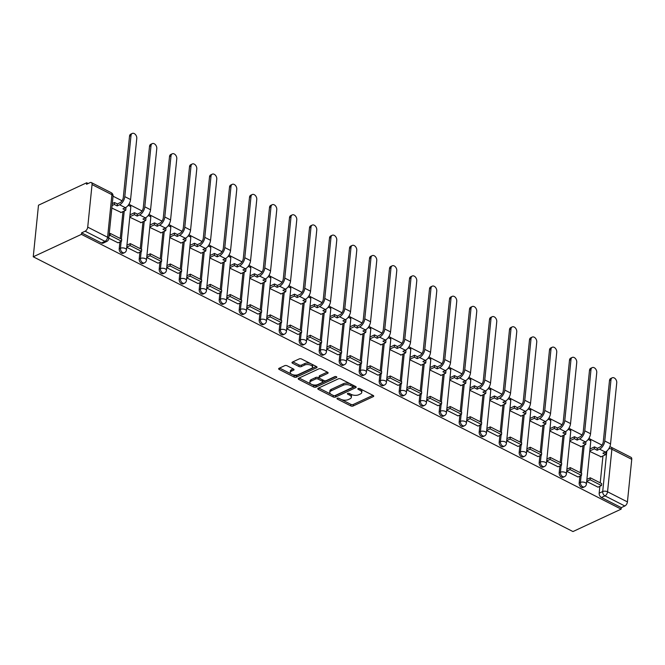 <?xml version="1.0" encoding="UTF-8"?>
<svg xmlns="http://www.w3.org/2000/svg" width="665" height="665" viewBox="0 0 665 665"><rect width="100%" height="100%" fill="white"/><g stroke="black" fill="none" stroke-linecap="round" stroke-linejoin="round"><path stroke-width="1" d="M337.288 398.252A1.18 0.565 -174.2 0 0 336.989 398.584A1.18 0.565 -174.2 0 0 337.379 399.067L350.754 405.874A1.696 0.815 -174.2 0 0 353.132 405.991L373.306 396.606A1.696 0.815 -174.2 0 0 373.73 396.132A1.696 0.815 -174.2 0 0 373.165 395.442L359.798 388.634A1.18 0.565 -174.2 0 0 358.136 388.551A1.18 0.565 -174.2 0 0 357.837 388.884A1.18 0.565 -174.2 0 0 358.227 389.366L359.956 390.247A5.411 2.602 -174.2 0 1 361.76 392.466A5.411 2.602 -174.2 0 1 360.397 393.963L358.718 394.752A5.411 2.602 -174.2 0 1 351.103 394.37L349.374 393.489A1.18 0.565 -174.2 0 0 347.712 393.406A1.18 0.565 -174.2 0 0 347.413 393.73A1.18 0.565 -174.2 0 0 347.803 394.22L349.532 395.101A5.411 2.602 -174.2 0 1 351.336 397.313A5.411 2.602 -174.2 0 1 349.973 398.817L348.294 399.599A5.411 2.602 -174.2 0 1 340.68 399.216L338.951 398.335A1.18 0.565 -174.2 0 0 337.288 398.252M287.114 365.775A1.696 0.815 -174.2 0 0 284.736 365.659L279.076 368.294A1.696 0.815 -174.2 0 0 278.652 368.759A1.696 0.815 -174.2 0 0 279.217 369.457L294.063 377.013A1.696 0.815 -174.2 0 0 296.44 377.138L316.615 367.745A1.696 0.815 -174.2 0 0 317.039 367.271A1.696 0.815 -174.2 0 0 316.482 366.581L301.627 359.025A1.696 0.815 -174.2 0 0 299.25 358.901L292.417 362.084A1.696 0.815 -174.2 0 0 291.993 362.558A1.696 0.815 -174.2 0 0 292.55 363.248L298.909 366.482A1.696 0.815 -174.2 0 0 301.287 366.598L304.678 365.027A4.522 2.17 -174.2 0 1 309.749 364.852A4.522 2.17 -174.2 0 1 312.542 367.196A4.522 2.17 -174.2 0 1 311.411 368.452L298.128 374.636A4.522 2.17 -174.2 0 1 293.057 374.802A4.522 2.17 -174.2 0 1 290.256 372.458A4.522 2.17 -174.2 0 1 291.395 371.203L293.606 370.172A1.696 0.815 -174.2 0 0 294.03 369.707A1.696 0.815 -174.2 0 0 293.473 369.017L287.114 365.775M33.25 256.79L81.438 234.363L621.143 509.132L572.956 531.559L33.25 256.79L38.487 205.202L86.674 182.775L88.146 183.523M318.211 388.219A1.696 0.815 -174.2 0 0 317.787 388.684A1.696 0.815 -174.2 0 0 318.352 389.382L333.198 396.939A1.696 0.815 -174.2 0 0 335.576 397.055L355.75 387.67A1.696 0.815 -174.2 0 0 356.174 387.196A1.696 0.815 -174.2 0 0 355.617 386.506L340.763 378.942A1.696 0.815 -174.2 0 0 338.385 378.826L318.211 388.219M313.631 386.98L298.785 379.416A1.696 0.815 -174.2 0 1 298.219 378.726A1.696 0.815 -174.2 0 1 298.643 378.252L318.818 368.867A1.696 0.815 -174.2 0 1 321.195 368.984L327.554 372.217A1.696 0.815 -174.2 0 1 328.111 372.915A1.696 0.815 -174.2 0 1 327.687 373.381L319.508 377.188A1.696 0.815 -174.2 0 0 319.084 377.662A1.696 0.815 -174.2 0 0 319.649 378.352L323.863 380.496A1.696 0.815 -174.2 0 0 326.241 380.621L334.761 376.656A1.18 0.565 -174.2 0 1 336.083 376.606A1.18 0.565 -174.2 0 1 336.814 377.221A1.18 0.565 -174.2 0 1 336.523 377.545L316.008 387.097A1.696 0.815 -174.2 0 1 313.631 386.98L313.78 385.476L299.142 378.019M601.991 445.118L590.005 439.025M581.991 434.943L570.013 428.842M561.992 424.76L550.013 418.659M541.992 414.578L530.013 408.476M521.992 404.395L510.013 398.293M502 394.212L490.014 388.111M482 384.029L470.014 377.936M462 373.855L450.014 367.753M442.001 363.672L430.022 357.571M422.001 353.489L410.022 347.388M402.001 343.306L390.023 337.205M382.001 333.123L370.023 327.022M362.009 322.941L350.023 316.848M342.01 312.766L330.023 306.665M322.01 302.583L310.031 296.482M302.01 292.401L290.031 286.299M282.01 282.218L270.032 276.116M262.01 272.035L250.032 265.934M242.01 261.852L230.032 255.759M222.019 251.678L210.032 245.576M202.019 241.495L190.032 235.393M182.019 231.312L170.041 225.211M162.019 221.129L150.041 215.028M142.019 210.946L130.041 204.845M122.019 200.764L113.05 196.2M81.438 234.363L81.587 232.858L85.128 231.212A3.45 1.895 -63 0 0 87.722 227.139L92.044 184.571A3.45 1.895 -63 0 0 91.321 182.567A3.45 1.895 -63 0 0 90.066 182.626L86.525 184.28L86.674 182.775M621.143 509.132L621.301 507.628L601.426 497.511A3.45 2.352 -115 0 1 599.165 493.197L599.872 486.315M600.221 482.848L602.956 455.932M627.428 501.909L631.75 459.34L611.883 449.224L607.552 491.792L627.428 501.909A3.45 1.895 117 0 1 624.834 505.982L604.967 495.866A3.45 2.352 -115 0 1 602.706 491.551L606.821 451.094M621.301 507.628L624.834 505.982M608.882 448.609A3.45 1.654 -174.2 0 1 611.883 449.224A3.45 1.895 -63 0 0 611.16 447.221L631.027 457.337A3.45 1.895 117 0 1 631.75 459.34M566.688 471.286L578.026 476.988M569.739 441.203L581.119 446.606M546.688 461.103L558.035 466.805M549.747 431.02L561.119 436.423M526.688 450.92L538.035 456.622M529.747 420.837L541.119 426.24M506.688 440.737L518.035 446.448M509.747 410.654L521.119 416.057M486.689 430.554L498.035 436.265M489.748 400.471L501.119 405.883M466.697 420.371L478.035 426.082M469.748 390.297L481.119 395.7M446.697 410.197L458.035 415.899M449.748 380.114L461.128 385.517M426.697 400.014L438.036 405.716M429.748 369.931L441.128 375.334M406.697 389.831L418.044 395.534M409.756 359.748L421.128 365.151M386.697 379.649L398.044 385.359M389.757 349.566L401.128 354.969M366.698 369.466L378.044 375.176M369.757 339.383L381.128 344.794M346.706 359.283L358.044 364.994M349.757 329.208L361.128 334.611M326.706 349.108L338.044 354.811M329.757 319.025L341.128 324.429M306.706 338.926L318.045 344.628M309.757 308.843L321.137 314.246M286.706 328.743L298.045 334.445M289.765 298.66L301.137 304.063M266.707 318.56L278.053 324.271M269.766 288.477L281.137 293.88M246.707 308.377L258.053 314.088M249.766 278.294L261.137 283.706M226.707 298.194L238.053 303.905M229.766 268.12L241.137 273.523M206.715 288.02L218.054 293.722M209.766 257.937L221.137 263.34M186.715 277.837L198.054 283.539M189.766 247.754L201.138 253.157M166.716 267.654L178.054 273.357M169.766 237.571L181.146 242.974M146.716 257.471L158.062 263.182M149.775 227.388L161.146 232.792M126.716 247.289L138.062 252.999M129.775 217.206L141.146 222.617M108.786 238.161L118.062 242.816M111.845 208.079L121.146 212.434M119.201 248.843L120.456 248.261A3.45 2.352 -115 0 0 121.678 251.761A3.45 2.352 -115 0 0 124.48 252.692L123.216 253.274A3.45 2.352 65 0 1 120.423 252.343A3.45 2.352 65 0 1 119.201 248.843L119.9 241.96M120.249 238.494L122.983 211.578M139.201 259.026L140.456 258.444A3.45 2.352 -115 0 0 141.678 261.944A3.45 2.352 -115 0 0 144.471 262.875L143.216 263.456A3.45 2.352 65 0 1 140.423 262.525A3.45 2.352 65 0 1 139.201 259.026L139.899 252.143M140.249 248.677L142.983 221.761M159.201 269.209L160.456 268.618A3.45 2.352 -115 0 0 161.678 272.126A3.45 2.352 -115 0 0 164.471 273.049L163.216 273.639A3.45 2.352 65 0 1 160.423 272.708A3.45 2.352 65 0 1 159.201 269.209L159.899 262.326M160.248 258.86L162.983 231.935M179.201 279.391L180.456 278.801A3.45 2.352 -115 0 0 181.678 282.309A3.45 2.352 -115 0 0 184.471 283.232L183.216 283.822A3.45 2.352 65 0 1 180.423 282.891A3.45 2.352 65 0 1 179.201 279.391L179.899 272.5M180.248 269.034L182.983 242.118M199.192 289.566L200.456 288.984A3.45 2.352 -115 0 0 201.678 292.484A3.45 2.352 -115 0 0 204.471 293.415L203.216 293.997A3.45 2.352 65 0 1 200.423 293.074A3.45 2.352 65 0 1 199.192 289.566L199.899 282.683M200.248 279.217L202.983 252.301M219.192 299.749L220.447 299.167A3.45 2.352 -115 0 0 221.678 302.666A3.45 2.352 -115 0 0 224.471 303.597L223.216 304.179A3.45 2.352 65 0 1 220.423 303.257A3.45 2.352 65 0 1 219.192 299.749L219.891 292.866M220.248 289.4L222.983 262.484M239.192 309.932L240.447 309.35A3.45 2.352 -115 0 0 241.669 312.849A3.45 2.352 -115 0 0 244.471 313.78L243.215 314.362A3.45 2.352 65 0 1 240.414 313.431A3.45 2.352 65 0 1 239.192 309.932L239.89 303.049M240.248 299.582L242.974 272.667M259.192 320.114L260.447 319.532A3.45 2.352 -115 0 0 261.669 323.032A3.45 2.352 -115 0 0 264.462 323.963L263.207 324.545A3.45 2.352 65 0 1 260.414 323.614A3.45 2.352 65 0 1 259.192 320.114L259.89 313.232M260.239 309.765L262.974 282.849M279.192 330.297L280.447 329.707A3.45 2.352 -115 0 0 281.669 333.215A3.45 2.352 -115 0 0 284.462 334.138L283.207 334.728A3.45 2.352 65 0 1 280.414 333.797A3.45 2.352 65 0 1 279.192 330.297L279.89 323.414M280.239 319.948L282.974 293.024M299.192 340.48L300.447 339.89A3.45 2.352 -115 0 0 301.669 343.398A3.45 2.352 -115 0 0 304.462 344.32L303.207 344.911A3.45 2.352 65 0 1 300.414 343.98A3.45 2.352 65 0 1 299.192 340.48L299.89 333.589M300.239 330.123L302.974 303.207M319.192 350.654L320.447 350.073A3.45 2.352 -115 0 0 321.669 353.572A3.45 2.352 -115 0 0 324.462 354.503L323.207 355.085A3.45 2.352 65 0 1 320.414 354.162A3.45 2.352 65 0 1 319.192 350.654L319.89 343.772M320.239 340.305L322.974 313.39M339.183 360.837L340.438 360.255A3.45 2.352 -115 0 0 341.669 363.755A3.45 2.352 -115 0 0 344.462 364.686L343.207 365.268A3.45 2.352 65 0 1 340.413 364.345A3.45 2.352 65 0 1 339.183 360.837L339.882 353.955M340.239 350.488L342.974 323.572M359.183 371.02L360.438 370.438A3.45 2.352 -115 0 0 361.669 373.938A3.45 2.352 -115 0 0 364.462 374.869L363.206 375.451A3.45 2.352 65 0 1 360.405 374.52A3.45 2.352 65 0 1 359.183 371.02L359.881 364.137M360.239 360.671L362.974 333.755M379.183 381.203L380.438 380.621A3.45 2.352 -115 0 0 381.66 384.121A3.45 2.352 -115 0 0 384.461 385.052L383.198 385.634A3.45 2.352 65 0 1 380.405 384.703A3.45 2.352 65 0 1 379.183 381.203L379.881 374.32M380.239 370.854L382.965 343.938M399.183 391.386L400.438 390.796A3.45 2.352 -115 0 0 401.66 394.303A3.45 2.352 -115 0 0 404.453 395.226L403.198 395.816A3.45 2.352 65 0 1 400.405 394.885A3.45 2.352 65 0 1 399.183 391.386L399.881 384.503M400.23 381.037L402.965 354.113M419.183 401.569L420.438 400.978A3.45 2.352 -115 0 0 421.66 404.486A3.45 2.352 -115 0 0 424.453 405.409L423.198 405.999A3.45 2.352 65 0 1 420.405 405.068A3.45 2.352 65 0 1 419.183 401.569L419.881 394.678M420.23 391.211L422.965 364.295M439.183 411.743L440.438 411.161A3.45 2.352 -115 0 0 441.66 414.661A3.45 2.352 -115 0 0 444.453 415.592L443.198 416.174A3.45 2.352 65 0 1 440.405 415.251A3.45 2.352 65 0 1 439.183 411.743L439.881 404.86M440.23 401.394L442.965 374.478M459.174 421.926L460.438 421.344A3.45 2.352 -115 0 0 461.66 424.844A3.45 2.352 -115 0 0 464.453 425.775L463.197 426.356A3.45 2.352 65 0 1 460.404 425.434A3.45 2.352 65 0 1 459.174 421.926L459.881 415.043M460.23 411.577L462.965 384.661M479.174 432.109L480.429 431.527A3.45 2.352 -115 0 0 481.66 435.026A3.45 2.352 -115 0 0 484.452 435.957L483.197 436.539A3.45 2.352 65 0 1 480.404 435.608A3.45 2.352 65 0 1 479.174 432.109L479.872 425.226M480.23 421.76L482.965 394.844M499.174 442.292L500.429 441.71A3.45 2.352 -115 0 0 501.659 445.209A3.45 2.352 -115 0 0 504.452 446.14L503.197 446.722A3.45 2.352 65 0 1 500.396 445.791A3.45 2.352 65 0 1 499.174 442.292L499.872 435.409M500.23 431.942L502.964 405.027M519.174 452.474L520.429 451.884A3.45 2.352 -115 0 0 521.651 455.392A3.45 2.352 -115 0 0 524.452 456.315L523.189 456.905A3.45 2.352 65 0 1 520.396 455.974A3.45 2.352 65 0 1 519.174 452.474L519.872 445.592M520.221 442.125L522.956 415.201M539.174 462.657L540.429 462.067A3.45 2.352 -115 0 0 541.651 465.575A3.45 2.352 -115 0 0 544.444 466.498L543.189 467.088A3.45 2.352 65 0 1 540.396 466.157A3.45 2.352 65 0 1 539.174 462.657L539.872 455.766M540.221 452.3L542.956 425.384M559.174 472.832L560.429 472.25A3.45 2.352 -115 0 0 561.651 475.749A3.45 2.352 -115 0 0 564.444 476.68L563.188 477.262A3.45 2.352 65 0 1 560.395 476.339A3.45 2.352 65 0 1 559.174 472.832L559.872 465.949M560.221 462.483L562.956 435.567M579.173 483.014L580.429 482.433A3.45 2.352 -115 0 0 581.651 485.932A3.45 2.352 -115 0 0 584.444 486.863L583.188 487.445A3.45 2.352 65 0 1 580.395 486.522A3.45 2.352 65 0 1 579.173 483.014L579.872 476.132M580.221 472.665L582.956 445.75M586.688 481.46L598.026 487.171M589.739 451.385L601.11 456.788M81.587 232.858L101.462 242.974A3.45 2.352 65 0 0 103.225 243.091L106.757 241.445A3.45 2.352 -115 0 1 105.004 241.329L85.128 231.212M351.336 397.313L351.486 395.808A5.411 2.602 -174.2 0 0 350.33 393.971M361.76 392.466L361.91 390.962A5.411 2.602 -174.2 0 0 360.754 389.125M341.428 399.549L350.904 404.37A1.696 0.815 -174.2 0 0 353.281 404.486L372.957 395.334M334.345 395.717A1.696 0.815 -174.2 0 0 335.725 395.55L355.401 386.398M318.71 387.986L330.912 394.195M333.381 395.5A1.18 0.565 -174.2 0 0 335.044 395.584L352.758 387.346A1.18 0.565 -174.2 0 0 353.057 387.013A1.18 0.565 -174.2 0 0 352.658 386.531L350.837 385.6A5.411 2.602 -174.2 0 0 343.223 385.218L331.12 390.854A5.411 2.602 -174.2 0 0 329.757 392.358A5.411 2.602 -174.2 0 0 331.561 394.578L333.381 395.5M353.057 387.013L353.206 385.509A1.18 0.565 -174.2 0 0 353.082 385.218M350.239 383.772A5.411 2.602 -174.2 0 0 343.373 383.713L343.223 385.218M329.757 392.358L329.906 390.854A5.411 2.602 -174.2 0 1 331.27 389.349L343.373 383.713M327.338 372.109L319.657 375.683A1.696 0.815 -174.2 0 0 319.233 376.157L319.084 377.662M335.634 376.531L316.158 385.592L316.008 387.097M311.021 381.145A4.522 2.17 -174.2 0 0 309.882 382.4A4.522 2.17 -174.2 0 0 312.675 384.744A4.522 2.17 -174.2 0 0 317.754 384.57L322.425 382.392A1.696 0.815 -174.2 0 0 322.858 381.918A1.696 0.815 -174.2 0 0 322.292 381.228L318.078 379.083A1.696 0.815 -174.2 0 0 315.7 378.967L311.021 381.145L311.17 379.64A4.522 2.17 -174.2 0 0 310.031 380.895L309.882 382.4M322.858 381.918L323.007 380.413A1.696 0.815 -174.2 0 0 322.774 379.948M311.17 379.64L315.85 377.462A1.696 0.815 -174.2 0 1 318.227 377.579L319.316 378.127M313.78 385.476A1.696 0.815 -174.2 0 0 316.158 385.592M290.256 372.458L290.414 370.962A4.522 2.17 -174.2 0 1 291.544 369.698L293.257 368.909M312.542 367.196L312.7 365.692A4.522 2.17 -174.2 0 0 311.777 364.187M310.505 363.539A4.522 2.17 -174.2 0 0 304.828 363.522L304.678 365.027M292.916 361.851L299.059 364.977A1.696 0.815 -174.2 0 0 301.436 365.102L304.828 363.522M292.45 374.611L294.213 375.509A1.696 0.815 -174.2 0 0 296.598 375.634L316.266 366.473M279.583 368.061L291.179 373.963M609.497 380.53A3.882 2.643 -115 0 1 610.744 378.485L612.232 377.795A3.882 2.643 65 0 0 610.977 379.84L604.768 440.986A6.891 3.799 117 0 1 599.589 449.124L597.137 450.272L597.336 448.31L599.788 447.171A4.655 2.56 -63 0 0 603.288 441.676L609.497 380.53L610.977 379.84M605.017 452.225L605.923 452.682L605.724 454.644L602.906 453.206L605.358 452.059A6.891 3.799 117 0 0 610.537 443.921L616.746 382.782A3.882 2.643 65 0 0 615.374 378.842A3.882 2.643 65 0 0 612.232 377.795M589.988 448.983L594.518 446.88L594.319 448.833L597.137 450.272M594.518 446.88L597.336 448.31M586.896 479.365L590.287 477.794L590.088 479.748L601.501 485.558L597.96 487.204M590.088 479.748L586.696 481.327M590.287 477.794L601.692 483.596L601.501 485.558M605.724 454.644L600.719 456.971M594.319 448.833L589.788 450.937M589.498 370.355A3.882 2.643 -115 0 1 590.744 368.302L592.232 367.612A3.882 2.643 65 0 0 590.986 369.657L584.768 430.804A6.891 3.799 117 0 1 579.589 438.942L577.137 440.089L577.336 438.135L579.789 436.988A4.655 2.56 -63 0 0 583.288 431.494L589.498 370.355L590.986 369.657M585.017 442.042L585.923 442.508L585.724 444.461L582.906 443.023L585.358 441.884A6.891 3.799 117 0 0 590.537 433.738L596.754 372.6A3.882 2.643 65 0 0 595.375 368.659A3.882 2.643 65 0 0 592.232 367.612M569.988 438.8L574.518 436.697L574.319 438.651L577.137 440.089M574.518 436.697L577.336 438.135M566.896 469.182L570.287 467.611L570.088 469.565L581.501 475.375L577.96 477.021M570.088 469.565L566.705 471.144M570.287 467.611L581.7 473.422L581.501 475.375M585.724 444.461L580.72 446.789M574.319 438.651L569.789 440.762M569.498 360.172A3.882 2.643 -115 0 1 570.745 358.119L572.232 357.429A3.882 2.643 65 0 0 570.986 359.482L564.776 420.621A6.891 3.799 117 0 1 559.598 428.759L557.137 429.906L557.337 427.952L559.789 426.805A4.655 2.56 -63 0 0 563.288 421.311L569.498 360.172L570.986 359.482M565.017 431.859L565.923 432.325L565.724 434.278L562.906 432.84L565.366 431.701A6.891 3.799 117 0 0 570.545 423.555L576.755 362.417A3.882 2.643 65 0 0 575.375 358.477A3.882 2.643 65 0 0 572.232 357.429M549.988 428.626L554.519 426.514L554.319 428.468L557.137 429.906M554.519 426.514L557.337 427.952M546.904 459.008L550.288 457.429L550.088 459.382L561.501 465.192L557.96 466.838M550.088 459.382L546.705 460.961M550.288 457.429L561.701 463.239L561.501 465.192M565.724 434.278L560.72 436.606M554.319 428.468L549.789 430.579M549.498 349.99A3.882 2.643 -115 0 1 550.745 347.945L552.233 347.255A3.882 2.643 65 0 0 550.986 349.3L544.776 410.438A6.891 3.799 117 0 1 539.598 418.584L537.137 419.723L537.337 417.77L539.797 416.623A4.655 2.56 -63 0 0 543.288 411.128L549.498 349.99L550.986 349.3M545.017 421.676L545.932 422.142L545.732 424.095L542.906 422.657L545.367 421.519A6.891 3.799 117 0 0 550.545 413.372L556.755 352.234A3.882 2.643 65 0 0 555.375 348.294A3.882 2.643 65 0 0 552.233 347.255M529.988 418.443L534.519 416.332L534.319 418.285L537.137 419.723M534.519 416.332L537.337 417.77M526.904 448.825L530.288 447.246L530.088 449.199L541.501 455.01L537.96 456.656M530.088 449.199L526.705 450.779M530.288 447.246L541.701 453.056L541.501 455.01M545.732 424.095L540.72 426.423M534.319 418.285L529.789 420.396M529.498 339.807A3.882 2.643 -115 0 1 530.753 337.762L532.233 337.072A3.882 2.643 65 0 0 530.986 339.117L524.776 400.255A6.891 3.799 117 0 1 519.598 408.401L517.137 409.54L517.337 407.587L519.797 406.448A4.655 2.56 -63 0 0 523.288 400.945L529.498 339.807L530.986 339.117M525.018 411.494L525.932 411.959L525.732 413.913L522.906 412.483L525.367 411.336A6.891 3.799 117 0 0 530.545 403.198L536.755 342.051A3.882 2.643 65 0 0 535.375 338.111A3.882 2.643 65 0 0 532.233 337.072M509.988 408.26L514.519 406.149L514.319 408.111L517.137 409.54M514.519 406.149L517.337 407.587M506.905 438.642L510.288 437.063L510.097 439.016L521.501 444.827L517.96 446.473M510.097 439.016L506.705 440.596M510.288 437.063L521.701 442.873L521.501 444.827M525.732 413.913L520.728 416.248M514.319 408.111L509.789 410.214M509.506 329.624A3.882 2.643 -115 0 1 510.753 327.579L512.233 326.889A3.882 2.643 65 0 0 510.986 328.934L504.777 390.072A6.891 3.799 117 0 1 499.598 398.219L497.146 399.357L497.345 397.404L499.797 396.265A4.655 2.56 -63 0 0 503.289 390.771L509.506 329.624L510.986 328.934M505.018 401.319L505.932 401.776L505.733 403.73L502.915 402.3L505.367 401.153A6.891 3.799 117 0 0 510.545 393.015L516.755 331.868A3.882 2.643 65 0 0 515.375 327.928A3.882 2.643 65 0 0 512.233 326.889M489.989 398.077L494.519 395.966L494.319 397.928L497.146 399.357M494.519 395.966L497.345 397.404M486.905 428.46L490.296 426.88L490.097 428.842L501.501 434.644L497.96 436.298M490.097 428.842L486.705 430.413M490.296 426.88L501.701 432.691L501.501 434.644M505.733 403.73L500.728 406.066M494.319 397.928L489.789 400.031M489.507 319.441A3.882 2.643 -115 0 1 490.753 317.396L492.233 316.706A3.882 2.643 65 0 0 490.986 318.751L484.777 379.898A6.891 3.799 117 0 1 479.598 388.036L477.146 389.183L477.345 387.221L479.798 386.082A4.655 2.56 -63 0 0 483.297 380.588L489.507 319.441L490.986 318.751M485.026 391.136L485.932 391.594L485.733 393.555L482.915 392.117L485.367 390.97A6.891 3.799 117 0 0 490.546 382.832L496.755 321.694A3.882 2.643 65 0 0 495.383 317.754A3.882 2.643 65 0 0 492.233 316.706M469.989 387.894L474.519 385.791L474.328 387.745L477.146 389.183M474.519 385.791L477.345 387.221M466.905 418.277L470.296 416.706L470.097 418.659L481.502 424.47L477.969 426.115M470.097 418.659L466.705 420.238M470.296 416.706L481.701 422.508L481.502 424.47M485.733 393.555L480.729 395.883M474.328 387.745L469.798 389.848M469.507 309.267A3.882 2.643 -115 0 1 470.754 307.213L472.241 306.523A3.882 2.643 65 0 0 470.986 308.568L464.777 369.715A6.891 3.799 117 0 1 459.598 377.853L457.146 379L457.345 377.047L459.798 375.9A4.655 2.56 -63 0 0 463.297 370.405L469.507 309.267L470.986 308.568M465.026 380.954L465.932 381.419L465.733 383.373L462.915 381.934L465.367 380.796A6.891 3.799 117 0 0 470.546 372.649L476.755 311.511A3.882 2.643 65 0 0 475.384 307.571A3.882 2.643 65 0 0 472.241 306.523M449.997 377.712L454.527 375.609L454.328 377.562L457.146 379M454.527 375.609L457.345 377.047M446.905 408.094L450.296 406.523L450.097 408.476L461.51 414.287L457.969 415.933M450.097 408.476L446.705 410.056M450.296 406.523L461.701 412.333L461.51 414.287M465.733 383.373L460.729 385.7M454.328 377.562L449.798 379.673M449.507 299.084A3.882 2.643 -115 0 1 450.754 297.031L452.242 296.341A3.882 2.643 65 0 0 450.995 298.394L444.777 359.532A6.891 3.799 117 0 1 439.598 367.67L437.146 368.817L437.346 366.864L439.798 365.717A4.655 2.56 -63 0 0 443.297 360.222L449.507 299.084L450.995 298.394M445.026 370.771L445.932 371.236L445.733 373.19L442.915 371.752L445.367 370.613A6.891 3.799 117 0 0 450.546 362.467L456.764 301.328A3.882 2.643 65 0 0 455.384 297.388A3.882 2.643 65 0 0 452.242 296.341M429.997 367.537L434.528 365.426L434.328 367.379L437.146 368.817M434.528 365.426L437.346 366.864M426.913 397.919L430.297 396.34L430.097 398.293L441.51 404.104L437.969 405.75M430.097 398.293L426.714 399.873M430.297 396.34L441.71 402.15L441.51 404.104M445.733 373.19L440.729 375.517M434.328 367.379L429.798 369.491M429.507 288.901A3.882 2.643 -115 0 1 430.754 286.856L432.242 286.166A3.882 2.643 65 0 0 430.995 288.211L424.785 349.349A6.891 3.799 117 0 1 419.607 357.496L417.146 358.635L417.346 356.681L419.798 355.534A4.655 2.56 -63 0 0 423.297 350.039L429.507 288.901L430.995 288.211M425.026 360.588L425.933 361.053L425.741 363.007L422.915 361.569L425.376 360.43A6.891 3.799 117 0 0 430.554 352.284L436.764 291.145A3.882 2.643 65 0 0 435.384 287.205A3.882 2.643 65 0 0 432.242 286.166M409.997 357.354L414.528 355.243L414.328 357.196L417.146 358.635M414.528 355.243L417.346 356.681M406.913 387.737L410.297 386.157L410.097 388.111L421.51 393.921L417.969 395.567M410.097 388.111L406.714 389.69M410.297 386.157L421.71 391.968L421.51 393.921M425.741 363.007L420.729 365.334M414.328 357.196L409.798 359.308M409.507 278.718A3.882 2.643 -115 0 1 410.754 276.673L412.242 275.983A3.882 2.643 65 0 0 410.995 278.028L404.786 339.167A6.891 3.799 117 0 1 399.607 347.313L397.146 348.452L397.346 346.498L399.806 345.359A4.655 2.56 -63 0 0 403.298 339.857L409.507 278.718L410.995 278.028M405.027 350.405L405.941 350.871L405.741 352.824L402.915 351.394L405.376 350.247A6.891 3.799 117 0 0 410.554 342.109L416.764 280.963A3.882 2.643 65 0 0 415.384 277.022A3.882 2.643 65 0 0 412.242 275.983M389.998 347.172L394.528 345.06L394.328 347.022L397.146 348.452M394.528 345.06L397.346 346.498M386.914 377.554L390.297 375.974L390.097 377.928L401.51 383.738L397.969 385.384M390.097 377.928L386.714 379.507M390.297 375.974L401.71 381.785L401.51 383.738M405.741 352.824L400.729 355.16M394.328 347.022L389.798 349.125M389.507 268.535A3.882 2.643 -115 0 1 390.762 266.49L392.242 265.8A3.882 2.643 65 0 0 390.995 267.845L384.786 328.984A6.891 3.799 117 0 1 379.607 337.13L377.155 338.269L377.346 336.315L379.806 335.177A4.655 2.56 -63 0 0 383.298 329.682L389.507 268.535L390.995 267.845M385.027 340.231L385.941 340.688L385.742 342.641L382.924 341.212L385.376 340.064A6.891 3.799 117 0 0 390.555 331.926L396.764 270.78A3.882 2.643 65 0 0 395.384 266.84A3.882 2.643 65 0 0 392.242 265.8M369.998 336.989L374.528 334.877L374.329 336.839L377.155 338.269M374.528 334.877L377.346 336.315M366.914 367.371L370.305 365.792L370.106 367.753L381.51 373.555L377.969 375.21M370.106 367.753L366.714 369.324M370.305 365.792L381.71 371.602L381.51 373.555M385.742 342.641L380.737 344.977M374.329 336.839L369.798 338.942M369.516 258.353A3.882 2.643 -115 0 1 370.762 256.308L372.242 255.618A3.882 2.643 65 0 0 370.995 257.663L364.786 318.809A6.891 3.799 117 0 1 359.607 326.947L357.155 328.094L357.354 326.133L359.807 324.994A4.655 2.56 -63 0 0 363.298 319.499L369.516 258.353L370.995 257.663M365.035 330.048L365.941 330.505L365.742 332.467L362.924 331.029L365.376 329.882A6.891 3.799 117 0 0 370.555 321.744L376.764 260.605A3.882 2.643 65 0 0 375.384 256.665A3.882 2.643 65 0 0 372.242 255.618M349.998 326.806L354.528 324.703L354.329 326.656L357.155 328.094M354.528 324.703L357.354 326.133M346.914 357.188L350.305 355.617L350.106 357.571L361.511 363.381L357.969 365.027M350.106 357.571L346.714 359.15M350.305 355.617L361.71 361.419L361.511 363.381M365.742 332.467L360.738 334.794M354.329 326.656L349.798 328.759M349.516 248.178A3.882 2.643 -115 0 1 350.763 246.125L352.242 245.435A3.882 2.643 65 0 0 350.995 247.48L344.786 308.627A6.891 3.799 117 0 1 339.607 316.764L337.155 317.912L337.354 315.958L339.807 314.811A4.655 2.56 -63 0 0 343.306 309.316L349.516 248.178L350.995 247.48M345.035 319.865L345.941 320.331L345.742 322.284L342.924 320.846L345.376 319.707A6.891 3.799 117 0 0 350.555 311.561L356.764 250.422A3.882 2.643 65 0 0 355.393 246.482A3.882 2.643 65 0 0 352.242 245.435M330.006 316.623L334.528 314.52L334.337 316.474L337.155 317.912M334.528 314.52L337.354 315.958M326.914 347.005L330.306 345.434L330.106 347.388L341.511 353.198L337.978 354.844M330.106 347.388L326.715 348.967M330.306 345.434L341.71 351.245L341.511 353.198M345.742 322.284L340.738 324.611M334.337 316.474L329.807 318.585M329.516 237.995A3.882 2.643 -115 0 1 330.763 235.942L332.251 235.252A3.882 2.643 65 0 0 330.995 237.305L324.786 298.444A6.891 3.799 117 0 1 319.607 306.582L317.155 307.729L317.355 305.775L319.807 304.628A4.655 2.56 -63 0 0 323.306 299.134L329.516 237.995L330.995 237.305M325.035 309.682L325.941 310.148L325.742 312.101L322.924 310.663L325.376 309.524A6.891 3.799 117 0 0 330.555 301.378L336.764 240.24A3.882 2.643 65 0 0 335.393 236.299A3.882 2.643 65 0 0 332.251 235.252M310.006 306.449L314.537 304.337L314.337 306.291L317.155 307.729M314.537 304.337L317.355 305.775M306.914 336.831L310.306 335.251L310.106 337.205L321.519 343.015L317.978 344.661M310.106 337.205L306.723 338.784M310.306 335.251L321.719 341.062L321.519 343.015M325.742 312.101L320.738 314.429M314.337 306.291L309.807 308.402M309.516 227.812A3.882 2.643 -115 0 1 310.763 225.768L312.251 225.078A3.882 2.643 65 0 0 311.004 227.122L304.786 288.261A6.891 3.799 117 0 1 299.607 296.407L297.155 297.546L297.355 295.593L299.807 294.445A4.655 2.56 -63 0 0 303.307 288.951L309.516 227.812L311.004 227.122M305.036 299.499L305.942 299.965L305.742 301.918L302.924 300.48L305.376 299.341A6.891 3.799 117 0 0 310.555 291.195L316.773 230.057A3.882 2.643 65 0 0 315.393 226.117A3.882 2.643 65 0 0 312.251 225.078M290.007 296.266L294.537 294.154L294.337 296.108L297.155 297.546M294.537 294.154L297.355 295.593M286.923 326.648L290.306 325.069L290.106 327.022L301.519 332.832L297.978 334.478M290.106 327.022L286.723 328.601M290.306 325.069L301.719 330.879L301.519 332.832M305.742 301.918L300.738 304.246M294.337 296.108L289.807 298.219M289.516 217.63A3.882 2.643 -115 0 1 290.763 215.585L292.251 214.895A3.882 2.643 65 0 0 291.004 216.94L284.795 278.078A6.891 3.799 117 0 1 279.616 286.224L277.155 287.363L277.355 285.41L279.815 284.271A4.655 2.56 -63 0 0 283.307 278.768L289.516 217.63L291.004 216.94M285.036 289.317L285.942 289.782L285.75 291.736L282.924 290.306L285.385 289.159A6.891 3.799 117 0 0 290.563 281.021L296.773 219.874A3.882 2.643 65 0 0 295.393 215.934A3.882 2.643 65 0 0 292.251 214.895M270.007 286.083L274.537 283.972L274.337 285.933L277.155 287.363M274.537 283.972L277.355 285.41M266.923 316.465L270.306 314.886L270.106 316.839L281.519 322.65L277.978 324.296M270.106 316.839L266.723 318.419M270.306 314.886L281.719 320.696L281.519 322.65M285.75 291.736L280.738 294.071M274.337 285.933L269.807 288.036M269.516 207.447A3.882 2.643 -115 0 1 270.763 205.402L272.251 204.712A3.882 2.643 65 0 0 271.004 206.757L264.795 267.895A6.891 3.799 117 0 1 259.616 276.041L257.156 277.18L257.355 275.227L259.816 274.088A4.655 2.56 -63 0 0 263.307 268.594L269.516 207.447L271.004 206.757M265.036 279.142L265.95 279.599L265.751 281.553L262.924 280.123L265.385 278.976A6.891 3.799 117 0 0 270.564 270.838L276.773 209.691A3.882 2.643 65 0 0 275.393 205.751A3.882 2.643 65 0 0 272.251 204.712M250.007 275.9L254.537 273.789L254.338 275.751L257.156 277.18M254.537 273.789L257.355 275.227M246.923 306.282L250.306 304.703L250.115 306.665L261.52 312.467L257.978 314.121M250.115 306.665L246.723 308.236M250.306 304.703L261.719 310.513L261.52 312.467M265.751 281.553L260.738 283.889M254.338 275.751L249.807 277.854M249.516 197.264A3.882 2.643 -115 0 1 250.772 195.219L252.251 194.529A3.882 2.643 65 0 0 251.004 196.574L244.795 257.721A6.891 3.799 117 0 1 239.616 265.859L237.164 267.006L237.355 265.044L239.816 263.905A4.655 2.56 -63 0 0 243.307 258.411L249.516 197.264L251.004 196.574M245.036 268.959L245.95 269.416L245.751 271.378L242.933 269.94L245.385 268.793A6.891 3.799 117 0 0 250.564 260.655L256.773 199.517A3.882 2.643 65 0 0 255.393 195.577A3.882 2.643 65 0 0 252.251 194.529M230.007 265.717L234.537 263.614L234.338 265.568L237.164 267.006M234.537 263.614L237.355 265.044M226.923 296.1L230.314 294.529L230.115 296.482L241.52 302.292L237.979 303.938M230.115 296.482L226.723 298.061M230.314 294.529L241.719 300.331L241.52 302.292M245.751 271.378L240.747 273.706M234.338 265.568L229.807 267.671M229.525 187.089A3.882 2.643 -115 0 1 230.772 185.036L232.251 184.346A3.882 2.643 65 0 0 231.004 186.391L224.795 247.538A6.891 3.799 117 0 1 219.616 255.676L217.164 256.823L217.364 254.87L219.816 253.722A4.655 2.56 -63 0 0 223.315 248.228L229.525 187.089L231.004 186.391M225.044 258.776L225.95 259.242L225.751 261.195L222.933 259.757L225.385 258.619A6.891 3.799 117 0 0 230.564 250.472L236.773 189.334A3.882 2.643 65 0 0 235.402 185.394A3.882 2.643 65 0 0 232.251 184.346M210.007 255.535L214.537 253.431L214.338 255.385L217.164 256.823M214.537 253.431L217.364 254.87M206.923 285.917L210.315 284.346L210.115 286.299L221.52 292.11L217.987 293.755M210.115 286.299L206.724 287.879M210.315 284.346L221.719 290.156L221.52 292.11M225.751 261.195L220.747 263.523M214.338 255.385L209.816 257.496M209.525 176.907A3.882 2.643 -115 0 1 210.772 174.853L212.26 174.164A3.882 2.643 65 0 0 211.005 176.217L204.795 237.355A6.891 3.799 117 0 1 199.616 245.493L197.164 246.64L197.364 244.687L199.816 243.54A4.655 2.56 -63 0 0 203.315 238.045L209.525 176.907L211.005 176.217M205.044 248.594L205.951 249.059L205.751 251.013L202.933 249.575L205.385 248.436A6.891 3.799 117 0 0 210.564 240.289L216.773 179.151A3.882 2.643 65 0 0 215.402 175.211A3.882 2.643 65 0 0 212.26 174.164M190.015 245.36L194.546 243.249L194.346 245.202L197.164 246.64M194.546 243.249L197.364 244.687M186.923 275.742L190.315 274.163L190.115 276.116L201.528 281.927L197.987 283.573M190.115 276.116L186.724 277.696M190.315 274.163L201.719 279.973L201.528 281.927M205.751 251.013L200.747 253.34M194.346 245.202L189.816 247.314M189.525 166.724A3.882 2.643 -115 0 1 190.772 164.679L192.26 163.989A3.882 2.643 65 0 0 191.013 166.034L184.795 227.172A6.891 3.799 117 0 1 179.617 235.319L177.164 236.457L177.364 234.504L179.816 233.357A4.655 2.56 -63 0 0 183.316 227.862L189.525 166.724L191.013 166.034M185.045 238.411L185.951 238.876L185.751 240.83L182.933 239.392L185.385 238.253A6.891 3.799 117 0 0 190.564 230.107L196.782 168.968A3.882 2.643 65 0 0 195.402 165.028A3.882 2.643 65 0 0 192.26 163.989M170.016 235.177L174.546 233.066L174.346 235.019L177.164 236.457M174.546 233.066L177.364 234.504M166.923 265.559L170.315 263.98L170.115 265.934L181.528 271.744L177.987 273.39M170.115 265.934L166.732 267.513M170.315 263.98L181.728 269.791L181.528 271.744M185.751 240.83L180.747 243.157M174.346 235.019L169.816 237.131M169.525 156.541A3.882 2.643 -115 0 1 170.772 154.496L172.26 153.806A3.882 2.643 65 0 0 171.013 155.851L164.804 216.99A6.891 3.799 117 0 1 159.625 225.136L157.164 226.275L157.364 224.321L159.816 223.182A4.655 2.56 -63 0 0 163.316 217.679L169.525 156.541L171.013 155.851M165.045 228.228L165.951 228.694L165.751 230.647L162.933 229.217L165.394 228.07A6.891 3.799 117 0 0 170.572 219.932L176.782 158.785A3.882 2.643 65 0 0 175.402 154.845A3.882 2.643 65 0 0 172.26 153.806M150.016 224.994L154.546 222.883L154.347 224.845L157.164 226.275M154.546 222.883L157.364 224.321M146.932 255.377L150.315 253.797L150.115 255.751L161.529 261.561L157.987 263.207M150.115 255.751L146.732 257.33M150.315 253.797L161.728 259.608L161.529 261.561M165.751 230.647L160.747 232.983M154.347 224.845L149.816 226.948M149.525 146.358A3.882 2.643 -115 0 1 150.772 144.313L152.26 143.623A3.882 2.643 65 0 0 151.013 145.668L144.804 206.807A6.891 3.799 117 0 1 139.625 214.953L137.165 216.092L137.364 214.138L139.825 213A4.655 2.56 -63 0 0 143.316 207.505L149.525 146.358L151.013 145.668M145.045 218.054L145.959 218.511L145.76 220.464L142.933 219.034L145.394 217.887A6.891 3.799 117 0 0 150.573 209.749L156.782 148.603A3.882 2.643 65 0 0 155.402 144.662A3.882 2.643 65 0 0 152.26 143.623M130.016 214.812L134.546 212.7L134.347 214.662L137.165 216.092M134.546 212.7L137.364 214.138M126.932 245.194L130.315 243.614L130.116 245.576L141.529 251.378L137.988 253.032M130.116 245.576L126.732 247.147M130.315 243.614L141.728 249.425L141.529 251.378M145.76 220.464L140.747 222.8M134.347 214.662L129.816 216.765M129.525 136.175A3.882 2.643 -115 0 1 130.781 134.131L132.26 133.441A3.882 2.643 65 0 0 131.013 135.485L124.804 196.632A6.891 3.799 117 0 1 119.625 204.77L117.173 205.917L117.364 203.956L119.825 202.817A4.655 2.56 -63 0 0 123.316 197.322L129.525 136.175L131.013 135.485M125.045 207.871L125.959 208.328L125.76 210.29L122.934 208.852L125.394 207.704A6.891 3.799 117 0 0 130.573 199.567L136.782 138.428A3.882 2.643 65 0 0 135.402 134.488A3.882 2.643 65 0 0 132.26 133.441M112.302 203.565L114.546 202.526L114.347 204.479L117.173 205.917M114.546 202.526L117.364 203.956M109.218 233.947L110.315 233.44L110.124 235.393L121.529 241.204L117.988 242.85M110.124 235.393L109.018 235.909M110.315 233.44L121.728 239.242L121.529 241.204M125.76 210.29L120.756 212.617M114.347 204.479L112.102 205.527M337.471 398.185L337.379 399.067M358.319 388.485L358.227 389.366M347.895 393.339L347.803 394.22M87.722 227.139L107.589 237.255L111.911 194.687L92.044 184.571M599.165 493.197L602.706 491.551A3.45 1.654 -174.2 0 1 607.552 491.792A3.45 1.895 117 0 1 604.967 495.866L601.426 497.511M124.48 252.692A3.45 3.45 0 0 0 126.45 249.915A3.45 1.654 5.8 0 0 125.303 248.502A3.45 1.654 5.8 0 0 120.456 248.261L121.155 241.378M121.387 239.076L124.247 210.988M144.471 262.875A3.45 3.45 0 0 0 146.45 260.09A3.45 1.654 5.8 0 0 145.303 258.685A3.45 1.654 5.8 0 0 140.456 258.444L141.155 251.553M141.387 249.259L144.239 221.171M164.471 273.049A3.45 3.45 0 0 0 166.45 270.273A3.45 1.654 5.8 0 0 165.302 268.868A3.45 1.654 5.8 0 0 160.456 268.618L161.154 261.736M161.387 259.433L164.238 231.353M184.471 283.232A3.45 3.45 0 0 0 186.449 280.455A3.45 1.654 5.8 0 0 185.302 279.042A3.45 1.654 5.8 0 0 180.456 278.801L181.154 271.918M181.387 269.616L184.238 241.536M204.471 293.415A3.45 3.45 0 0 0 206.449 290.638A3.45 1.654 5.8 0 0 205.302 289.225A3.45 1.654 5.8 0 0 200.456 288.984L201.154 282.101M201.387 279.799L204.238 251.719M224.471 303.597A3.45 3.45 0 0 0 226.441 300.821A3.45 1.654 5.8 0 0 225.302 299.408A3.45 1.654 5.8 0 0 220.447 299.167L221.146 292.284M221.387 289.982L224.238 261.902M244.471 313.78A3.45 3.45 0 0 0 246.441 311.004A3.45 1.654 5.8 0 0 245.294 309.591A3.45 1.654 5.8 0 0 240.447 309.35L241.146 302.467M241.378 300.164L244.238 272.076M264.462 323.963A3.45 3.45 0 0 0 266.441 321.178A3.45 1.654 5.8 0 0 265.293 319.774A3.45 1.654 5.8 0 0 260.447 319.532L261.146 312.641M261.378 310.347L264.229 282.259M284.462 334.138A3.45 3.45 0 0 0 286.44 331.361A3.45 1.654 5.8 0 0 285.293 329.956A3.45 1.654 5.8 0 0 280.447 329.707L281.145 322.824M281.378 320.522L284.229 292.442M304.462 344.32A3.45 3.45 0 0 0 306.44 341.544A3.45 1.654 5.8 0 0 305.293 340.131A3.45 1.654 5.8 0 0 300.447 339.89L301.145 333.007M301.378 330.704L304.229 302.625M324.462 354.503A3.45 3.45 0 0 0 326.44 351.727A3.45 1.654 5.8 0 0 325.293 350.314A3.45 1.654 5.8 0 0 320.447 350.073L321.145 343.19M321.378 340.887L324.229 312.808M344.462 364.686A3.45 3.45 0 0 0 346.432 361.91A3.45 1.654 5.8 0 0 345.293 360.497A3.45 1.654 5.8 0 0 340.438 360.255L341.145 353.373M341.378 351.07L344.229 322.99M364.462 374.869A3.45 3.45 0 0 0 366.432 372.092A3.45 1.654 5.8 0 0 365.285 370.679A3.45 1.654 5.8 0 0 360.438 370.438L361.137 363.556M361.378 361.253L364.229 333.165M384.461 385.052A3.45 3.45 0 0 0 386.432 382.267A3.45 1.654 5.8 0 0 385.284 380.862A3.45 1.654 5.8 0 0 380.438 380.621L381.136 373.73M381.369 371.436L384.229 343.348M404.453 395.226A3.45 3.45 0 0 0 406.431 392.45A3.45 1.654 5.8 0 0 405.284 391.045A3.45 1.654 5.8 0 0 400.438 390.796L401.136 383.913M401.369 381.61L404.22 353.531M424.453 405.409A3.45 3.45 0 0 0 426.431 402.633A3.45 1.654 5.8 0 0 425.284 401.219A3.45 1.654 5.8 0 0 420.438 400.978L421.136 394.096M421.369 391.793L424.22 363.713M444.453 415.592A3.45 3.45 0 0 0 446.431 412.815A3.45 1.654 5.8 0 0 445.284 411.402A3.45 1.654 5.8 0 0 440.438 411.161L441.136 404.278M441.369 401.976L444.22 373.896M464.453 425.775A3.45 3.45 0 0 0 466.431 422.998A3.45 1.654 5.8 0 0 465.284 421.585A3.45 1.654 5.8 0 0 460.438 421.344L461.136 414.461M461.369 412.159L464.22 384.079M484.452 435.957A3.45 3.45 0 0 0 486.423 433.181A3.45 1.654 5.8 0 0 485.284 431.768A3.45 1.654 5.8 0 0 480.429 431.527L481.136 424.644M481.369 422.341L484.22 394.254M504.452 446.14A3.45 3.45 0 0 0 506.422 443.356A3.45 1.654 5.8 0 0 505.275 441.951A3.45 1.654 5.8 0 0 500.429 441.71L501.127 434.819M501.368 432.524L504.22 404.436M524.452 456.315A3.45 3.45 0 0 0 526.422 453.538A3.45 1.654 5.8 0 0 525.275 452.133A3.45 1.654 5.8 0 0 520.429 451.884L521.127 445.001M521.36 442.699L524.211 414.619M544.444 466.498A3.45 3.45 0 0 0 546.422 463.721A3.45 1.654 5.8 0 0 545.275 462.308A3.45 1.654 5.8 0 0 540.429 462.067L541.127 455.184M541.36 452.882L544.211 424.802M564.444 476.68A3.45 3.45 0 0 0 566.422 473.904A3.45 1.654 5.8 0 0 565.275 472.491A3.45 1.654 5.8 0 0 560.429 472.25L561.127 465.367M561.36 463.064L564.211 434.985M584.444 486.863A3.45 3.45 0 0 0 586.422 484.087A3.45 1.654 5.8 0 0 585.275 482.674A3.45 1.654 5.8 0 0 580.429 482.433L581.127 475.55M581.36 473.247L584.211 445.168M588.068 439.607A3.45 1.654 5.8 0 1 589.597 440.105A3.45 1.654 -174.2 0 1 590.744 441.518A3.45 3.45 0 0 0 589.032 438.185M568.068 429.424A3.45 1.654 5.8 0 1 569.597 429.931A3.45 1.654 -174.2 0 1 570.745 431.336A3.45 3.45 0 0 0 569.032 428.002M548.068 419.241A3.45 1.654 5.8 0 1 549.598 419.748A3.45 1.654 -174.2 0 1 550.745 421.153A3.45 3.45 0 0 0 549.032 417.82M528.068 409.066A3.45 1.654 5.8 0 1 529.598 409.565A3.45 1.654 -174.2 0 1 530.745 410.978A3.45 3.45 0 0 0 529.041 407.637M508.068 398.884A3.45 1.654 5.8 0 1 509.606 399.382A3.45 1.654 -174.2 0 1 510.745 400.796A3.45 3.45 0 0 0 509.041 397.454M488.068 388.701A3.45 1.654 5.8 0 1 489.606 389.2A3.45 1.654 -174.2 0 1 490.753 390.613A3.45 3.45 0 0 0 489.041 387.279M468.069 378.518A3.45 1.654 5.8 0 1 469.606 379.017A3.45 1.654 -174.2 0 1 470.754 380.43A3.45 3.45 0 0 0 469.041 377.097M448.077 368.335A3.45 1.654 5.8 0 1 449.607 368.842A3.45 1.654 -174.2 0 1 450.754 370.247A3.45 3.45 0 0 0 449.041 366.914M428.077 358.152A3.45 1.654 5.8 0 1 429.607 358.659A3.45 1.654 -174.2 0 1 430.754 360.064A3.45 3.45 0 0 0 429.041 356.731M408.077 347.978A3.45 1.654 5.8 0 1 409.607 348.477A3.45 1.654 -174.2 0 1 410.754 349.89A3.45 3.45 0 0 0 409.041 346.548M388.077 337.795A3.45 1.654 5.8 0 1 389.607 338.294A3.45 1.654 -174.2 0 1 390.754 339.707A3.45 3.45 0 0 0 389.05 336.365M368.078 327.612A3.45 1.654 5.8 0 1 369.615 328.111A3.45 1.654 -174.2 0 1 370.754 329.524A3.45 3.45 0 0 0 369.05 326.191M348.078 317.429A3.45 1.654 5.8 0 1 349.615 317.928A3.45 1.654 -174.2 0 1 350.763 319.341A3.45 3.45 0 0 0 349.05 316.008M328.086 307.247A3.45 1.654 5.8 0 1 329.616 307.754A3.45 1.654 -174.2 0 1 330.763 309.159A3.45 3.45 0 0 0 329.05 305.825M308.086 297.072A3.45 1.654 5.8 0 1 309.616 297.571A3.45 1.654 -174.2 0 1 310.763 298.976A3.45 3.45 0 0 0 309.05 295.642M288.086 286.889A3.45 1.654 5.8 0 1 289.616 287.388A3.45 1.654 -174.2 0 1 290.763 288.801A3.45 3.45 0 0 0 289.051 285.46M268.086 276.707A3.45 1.654 5.8 0 1 269.616 277.205A3.45 1.654 -174.2 0 1 270.763 278.618A3.45 3.45 0 0 0 269.051 275.277M248.087 266.524A3.45 1.654 5.8 0 1 249.624 267.022A3.45 1.654 -174.2 0 1 250.763 268.436A3.45 3.45 0 0 0 249.059 265.102M228.087 256.341A3.45 1.654 5.8 0 1 229.625 256.84A3.45 1.654 -174.2 0 1 230.772 258.253A3.45 3.45 0 0 0 229.059 254.919M208.087 246.158A3.45 1.654 5.8 0 1 209.625 246.665A3.45 1.654 -174.2 0 1 210.772 248.07A3.45 3.45 0 0 0 209.059 244.737M188.095 235.984A3.45 1.654 5.8 0 1 189.625 236.482A3.45 1.654 -174.2 0 1 190.772 237.887A3.45 3.45 0 0 0 189.06 234.554M168.095 225.801A3.45 1.654 5.8 0 1 169.625 226.3A3.45 1.654 -174.2 0 1 170.772 227.713A3.45 3.45 0 0 0 169.06 224.371M148.096 215.618A3.45 1.654 5.8 0 1 149.625 216.117A3.45 1.654 -174.2 0 1 150.772 217.53A3.45 3.45 0 0 0 149.06 214.188M128.096 205.435A3.45 1.654 5.8 0 1 129.625 205.934A3.45 1.654 -174.2 0 1 130.772 207.347A3.45 3.45 0 0 0 129.068 204.014M101.462 242.974L105.004 241.329A3.45 1.895 117 0 0 107.589 237.255A3.45 1.654 5.8 0 1 108.736 238.669L113.058 196.1A3.45 3.45 0 0 0 111.196 192.684L91.321 182.567M111.196 192.684A3.45 1.895 -63 0 1 111.911 194.687A3.45 1.654 5.8 0 1 113.058 196.1M349.682 393.647L349.532 395.101M360.106 388.792L359.956 390.247M373.406 395.592L373.306 396.606M353.281 404.486L353.132 405.991M350.904 404.37L350.754 405.874M355.85 386.656L355.75 387.67M335.725 395.55L335.576 397.055M333.348 395.484L333.198 396.939M318.477 388.094L318.352 389.382M352.807 385.077L352.658 386.531M350.987 384.146L350.837 385.6M331.27 389.349L331.12 390.854M298.909 378.127L298.785 379.416M327.795 372.367L327.687 373.381M319.657 375.683L319.508 377.188M336.59 376.839L336.523 377.545M322.442 379.773L322.292 381.228M318.227 377.579L318.078 379.083M315.85 377.462L315.7 378.967M293.714 369.158L293.606 370.172M291.544 369.698L291.395 371.203M301.436 365.102L301.287 366.598M299.059 364.977L298.909 366.482M292.683 361.959L292.55 363.248M316.723 366.731L316.615 367.745M296.598 375.634L296.44 377.138M294.213 375.509L294.063 377.013M279.342 368.169L279.217 369.457M605.358 452.059L599.589 449.124M610.537 443.921L604.768 440.986M585.358 441.884L579.589 438.942M590.537 433.738L584.768 430.804M565.366 431.701L559.598 428.759M570.545 423.555L564.776 420.621M545.367 421.519L539.598 418.584M550.545 413.372L544.776 410.438M525.367 411.336L519.598 408.401M530.545 403.198L524.776 400.255M505.367 401.153L499.598 398.219M510.545 393.015L504.777 390.072M485.367 390.97L479.598 388.036M490.546 382.832L484.777 379.898M465.367 380.796L459.598 377.853M470.546 372.649L464.777 369.715M445.367 370.613L439.598 367.67M450.546 362.467L444.777 359.532M425.376 360.43L419.607 357.496M430.554 352.284L424.785 349.349M405.376 350.247L399.607 347.313M410.554 342.109L404.786 339.167M385.376 340.064L379.607 337.13M390.555 331.926L384.786 328.984M365.376 329.882L359.607 326.947M370.555 321.744L364.786 318.809M345.376 319.707L339.607 316.764M350.555 311.561L344.786 308.627M325.376 309.524L319.607 306.582M330.555 301.378L324.786 298.444M305.376 299.341L299.607 296.407M310.555 291.195L304.786 288.261M285.385 289.159L279.616 286.224M290.563 281.021L284.795 278.078M265.385 278.976L259.616 276.041M270.564 270.838L264.795 267.895M245.385 268.793L239.616 265.859M250.564 260.655L244.795 257.721M225.385 258.619L219.616 255.676M230.564 250.472L224.795 247.538M205.385 248.436L199.616 245.493M210.564 240.289L204.795 237.355M185.385 238.253L179.617 235.319M190.564 230.107L184.795 227.172M165.394 228.07L159.625 225.136M170.572 219.932L164.804 216.99M145.394 217.887L139.625 214.953M150.573 209.749L144.804 206.807M125.394 207.704L119.625 204.77M130.573 199.567L124.804 196.632M590.744 441.518L586.422 484.087M570.745 431.336L566.422 473.904M550.745 421.153L546.422 463.721M530.745 410.978L526.422 453.538M510.745 400.796L506.422 443.356M490.753 390.613L486.423 433.181M470.754 380.43L466.431 422.998M450.754 370.247L446.431 412.815M430.754 360.064L426.431 402.633M410.754 349.89L406.431 392.45M390.754 339.707L386.432 382.267M370.754 329.524L366.432 372.092M350.763 319.341L346.432 361.91M330.763 309.159L326.44 351.727M310.763 298.976L306.44 341.544M290.763 288.801L286.44 331.361M270.763 278.618L266.441 321.178M250.763 268.436L246.441 311.004M230.772 258.253L226.441 300.821M210.772 248.07L206.449 290.638M190.772 237.887L186.449 280.455M170.772 227.713L166.45 270.273M150.772 217.53L146.45 260.09M130.772 207.347L126.45 249.915M106.757 241.445A3.45 3.45 0 0 0 108.736 238.669M611.16 447.221A3.45 3.45 0 0 0 609.78 446.847"/></g></svg>
